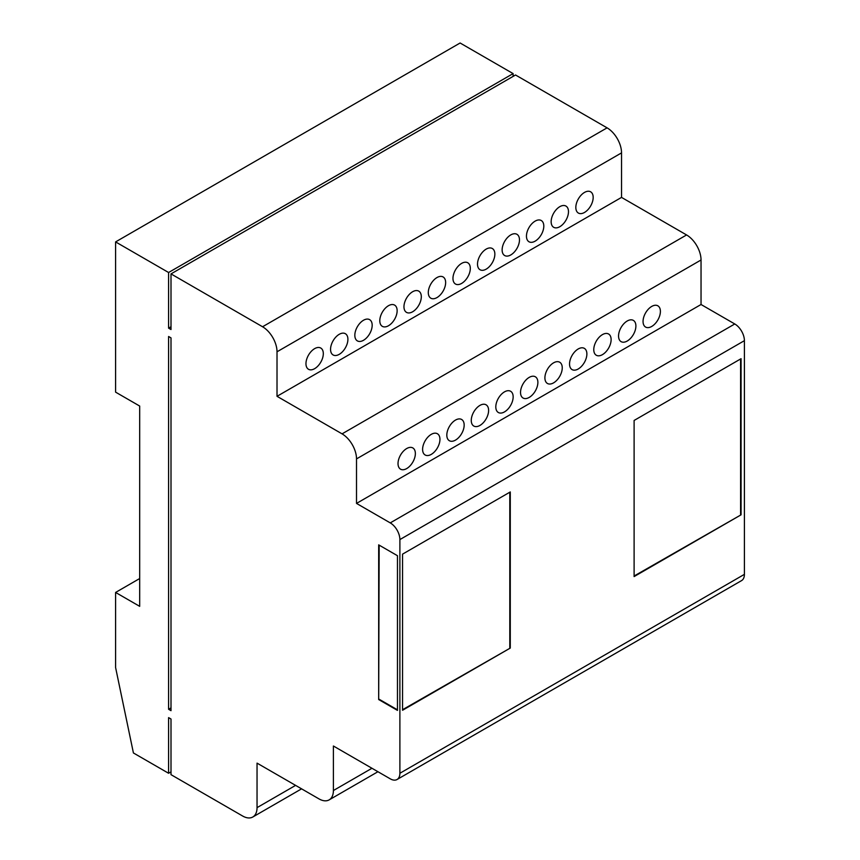 <?xml version="1.0" encoding="UTF-8"?>
<svg xmlns="http://www.w3.org/2000/svg" width="860" height="860" viewBox="0 0 860 860"><rect width="100%" height="100%" fill="white"/><g stroke="black" fill="none" stroke-linecap="round" stroke-linejoin="round"><path stroke-width="1.29" d="M651.719 306.429A12.266 7.084 -60 0 1 657.857 305.816A12.266 7.084 -60 0 1 659.738 315.642A12.266 7.084 -60 0 1 651.719 326.456A12.266 7.084 -60 0 1 645.591 327.058A12.266 7.084 -60 0 1 643.71 317.233A12.266 7.084 -60 0 1 651.719 306.429M627.23 320.995A12.266 7.084 -60 0 1 633.358 320.393A12.266 7.084 -60 0 1 635.239 330.219A12.266 7.084 -60 0 1 627.23 341.033A12.266 7.084 -60 0 1 621.092 341.635A12.266 7.084 -60 0 1 619.211 331.81A12.266 7.084 -60 0 1 627.23 320.995M602.441 334.615A12.266 7.084 -60 0 1 608.579 334.002A12.266 7.084 -60 0 1 610.46 343.839A12.266 7.084 -60 0 1 602.441 354.642A12.266 7.084 -60 0 1 596.313 355.255A12.266 7.084 -60 0 1 594.432 345.419A12.266 7.084 -60 0 1 602.441 334.615M578.21 348.966A12.266 7.084 -60 0 1 584.349 348.364A12.266 7.084 -60 0 1 586.219 358.19A12.266 7.084 -60 0 1 578.21 368.994A12.266 7.084 -60 0 1 572.083 369.606A12.266 7.084 -60 0 1 570.201 359.781A12.266 7.084 -60 0 1 578.21 348.966M553.571 362.834A12.266 7.084 -60 0 1 559.709 362.232A12.266 7.084 -60 0 1 561.591 372.058A12.266 7.084 -60 0 1 553.571 382.861A12.266 7.084 -60 0 1 547.444 383.474A12.266 7.084 -60 0 1 545.562 373.648A12.266 7.084 -60 0 1 553.571 362.834M529.201 377.389A12.266 7.084 -60 0 1 535.339 376.777A12.266 7.084 -60 0 1 537.221 386.613A12.266 7.084 -60 0 1 529.201 397.417A12.266 7.084 -60 0 1 523.073 398.029A12.266 7.084 -60 0 1 521.192 388.193A12.266 7.084 -60 0 1 529.201 377.389M504.476 391.87A12.266 7.084 -60 0 1 510.614 391.268A12.266 7.084 -60 0 1 512.495 401.093A12.266 7.084 -60 0 1 504.476 411.908A12.266 7.084 -60 0 1 498.348 412.51A12.266 7.084 -60 0 1 496.467 402.684A12.266 7.084 -60 0 1 504.476 391.87M479.934 405.404A12.266 7.084 -60 0 1 486.072 404.802A12.266 7.084 -60 0 1 487.953 414.627A12.266 7.084 -60 0 1 479.934 425.442A12.266 7.084 -60 0 1 473.806 426.044A12.266 7.084 -60 0 1 471.925 416.219A12.266 7.084 -60 0 1 479.934 405.404M455.488 420.088A12.266 7.084 -60 0 1 461.627 419.476A12.266 7.084 -60 0 1 463.508 429.301A12.266 7.084 -60 0 1 455.488 440.116A12.266 7.084 -60 0 1 449.361 440.718A12.266 7.084 -60 0 1 447.479 430.892A12.266 7.084 -60 0 1 455.488 420.088M431.279 434.354A12.266 7.084 -60 0 1 437.407 433.741A12.266 7.084 -60 0 1 439.288 443.566A12.266 7.084 -60 0 1 431.279 454.381A12.266 7.084 -60 0 1 425.141 454.983A12.266 7.084 -60 0 1 423.26 445.158A12.266 7.084 -60 0 1 431.279 434.354M406.694 448.544A12.266 7.084 -60 0 1 412.821 447.931A12.266 7.084 -60 0 1 414.703 457.767A12.266 7.084 -60 0 1 406.694 468.571A12.266 7.084 -60 0 1 400.556 469.184A12.266 7.084 -60 0 1 398.685 459.347A12.266 7.084 -60 0 1 406.694 448.544M584.499 192.425A12.266 7.084 -60 0 1 590.637 191.812A12.266 7.084 -60 0 1 592.518 201.638A12.266 7.084 -60 0 1 584.499 212.452A12.266 7.084 -60 0 1 578.371 213.054A12.266 7.084 -60 0 1 576.49 203.229A12.266 7.084 -60 0 1 584.499 192.425M559.817 206.669A12.266 7.084 -60 0 1 565.945 206.067A12.266 7.084 -60 0 1 567.826 215.892A12.266 7.084 -60 0 1 559.817 226.707A12.266 7.084 -60 0 1 553.679 227.309A12.266 7.084 -60 0 1 551.808 217.483A12.266 7.084 -60 0 1 559.817 206.669M535.135 221.127A12.266 7.084 -60 0 1 541.262 220.515A12.266 7.084 -60 0 1 543.144 230.351A12.266 7.084 -60 0 1 535.135 241.155A12.266 7.084 -60 0 1 528.997 241.767A12.266 7.084 -60 0 1 527.115 231.931A12.266 7.084 -60 0 1 535.135 221.127M510.808 234.898A12.266 7.084 -60 0 1 516.935 234.296A12.266 7.084 -60 0 1 518.817 244.122A12.266 7.084 -60 0 1 510.808 254.925A12.266 7.084 -60 0 1 504.669 255.538A12.266 7.084 -60 0 1 502.788 245.713A12.266 7.084 -60 0 1 510.808 234.898M486.179 249.11A12.266 7.084 -60 0 1 492.318 248.508A12.266 7.084 -60 0 1 494.199 258.333A12.266 7.084 -60 0 1 486.179 269.148A12.266 7.084 -60 0 1 480.052 269.75A12.266 7.084 -60 0 1 478.171 259.924A12.266 7.084 -60 0 1 486.179 249.11M461.637 263.386A12.266 7.084 -60 0 1 467.765 262.773A12.266 7.084 -60 0 1 469.646 272.609A12.266 7.084 -60 0 1 461.637 283.413A12.266 7.084 -60 0 1 455.499 284.026A12.266 7.084 -60 0 1 453.628 274.19A12.266 7.084 -60 0 1 461.637 263.386M436.977 277.554A12.266 7.084 -60 0 1 443.104 276.952A12.266 7.084 -60 0 1 444.986 286.778A12.266 7.084 -60 0 1 436.977 297.582A12.266 7.084 -60 0 1 430.838 298.194A12.266 7.084 -60 0 1 428.957 288.369A12.266 7.084 -60 0 1 436.977 277.554M412.628 291.733A12.266 7.084 -60 0 1 418.766 291.131A12.266 7.084 -60 0 1 420.647 300.957A12.266 7.084 -60 0 1 412.628 311.771A12.266 7.084 -60 0 1 406.5 312.373A12.266 7.084 -60 0 1 404.619 302.548A12.266 7.084 -60 0 1 412.628 291.733M388.473 305.708A12.266 7.084 -60 0 1 394.6 305.106A12.266 7.084 -60 0 1 396.481 314.932A12.266 7.084 -60 0 1 388.473 325.746A12.266 7.084 -60 0 1 382.334 326.348A12.266 7.084 -60 0 1 380.453 316.523A12.266 7.084 -60 0 1 388.473 305.708M363.5 320.253A12.266 7.084 -60 0 1 369.639 319.651A12.266 7.084 -60 0 1 371.52 329.477A12.266 7.084 -60 0 1 363.5 340.291A12.266 7.084 -60 0 1 357.373 340.893A12.266 7.084 -60 0 1 355.492 331.068A12.266 7.084 -60 0 1 363.5 320.253M339.238 334.314A12.266 7.084 -60 0 1 345.365 333.702A12.266 7.084 -60 0 1 347.246 343.538A12.266 7.084 -60 0 1 339.238 354.341A12.266 7.084 -60 0 1 333.099 354.954A12.266 7.084 -60 0 1 331.218 345.118A12.266 7.084 -60 0 1 339.238 334.314M314.631 348.644A12.266 7.084 -60 0 1 320.769 348.042A12.266 7.084 -60 0 1 322.65 357.867A12.266 7.084 -60 0 1 314.631 368.671A12.266 7.084 -60 0 1 308.504 369.284A12.266 7.084 -60 0 1 306.622 359.458A12.266 7.084 -60 0 1 314.631 348.644M168.592 709.285L168.592 336.496L171 337.883L171 710.672L168.592 709.285L171 707.887M171 719.014L168.592 717.627L168.592 773.269L133.418 752.962L115.595 667.553L115.595 592.443L139.685 606.343L139.685 406.049L115.595 392.138L115.595 241.907L168.592 272.512L168.592 328.154L171 329.541L171 273.899L262.558 326.757A20.447 11.803 60 0 1 277.017 351.794L277.017 396.31L342.065 433.859A20.447 11.803 60 0 1 356.513 458.896L356.513 503.412L390.246 522.891A13.631 7.869 60 0 1 399.889 539.575L399.889 773.269A13.631 7.869 60 0 1 397.062 779.504A13.631 7.869 60 0 1 390.246 778.827L333.4 746.007L333.4 790.523A20.447 11.803 60 0 1 329.165 799.875A20.447 11.803 60 0 1 318.942 798.865L257.043 763.132L257.043 807.637A20.447 11.803 60 0 1 252.808 817A20.447 11.803 60 0 1 242.595 815.989L171 774.656L171 719.014M397.471 555.711L378.679 544.864L378.679 699.545L397.471 710.392L397.471 555.711M115.595 241.907L460.111 43L513.119 73.605L513.119 76.379M171 273.899L515.527 74.992L607.085 127.85A20.447 11.803 60 0 1 621.533 152.886L621.533 197.402L686.581 234.952A20.447 11.803 60 0 1 701.04 259.989L701.04 304.504L734.773 323.973A13.631 7.869 60 0 1 744.405 340.667L744.405 574.351A13.631 7.869 60 0 1 741.589 580.597L397.062 779.504M168.592 773.269L171 771.871M741.073 358.695L741.073 514.817L634.11 576.576L634.11 420.454L741.073 358.695M402.555 710.263L402.555 554.141L510.281 491.941L510.281 648.064L402.555 710.263M701.04 304.504L356.513 503.412M621.533 197.402L277.017 396.31M513.119 73.605L168.592 272.512M168.592 328.154L171 326.757M139.685 578.533L115.595 592.443M379.163 545.143L378.679 699.545M379.163 699.266L397.471 709.833M634.11 576.017L741.073 514.817M740.589 514.549L740.589 358.975M402.555 709.704L510.281 648.064M509.797 647.784L509.797 492.221M295.593 785.384L257.043 807.637M371.95 768.27L333.4 790.523M744.405 574.351L399.889 773.269M744.405 340.667L399.889 539.575M734.773 323.973L390.246 522.891M701.04 259.989L356.513 458.896M686.581 234.952L342.065 433.859M621.533 152.886L277.017 351.794M607.085 127.85L262.558 326.757M301.581 788.846L252.808 817M377.938 771.721L329.165 799.875"/></g></svg>
